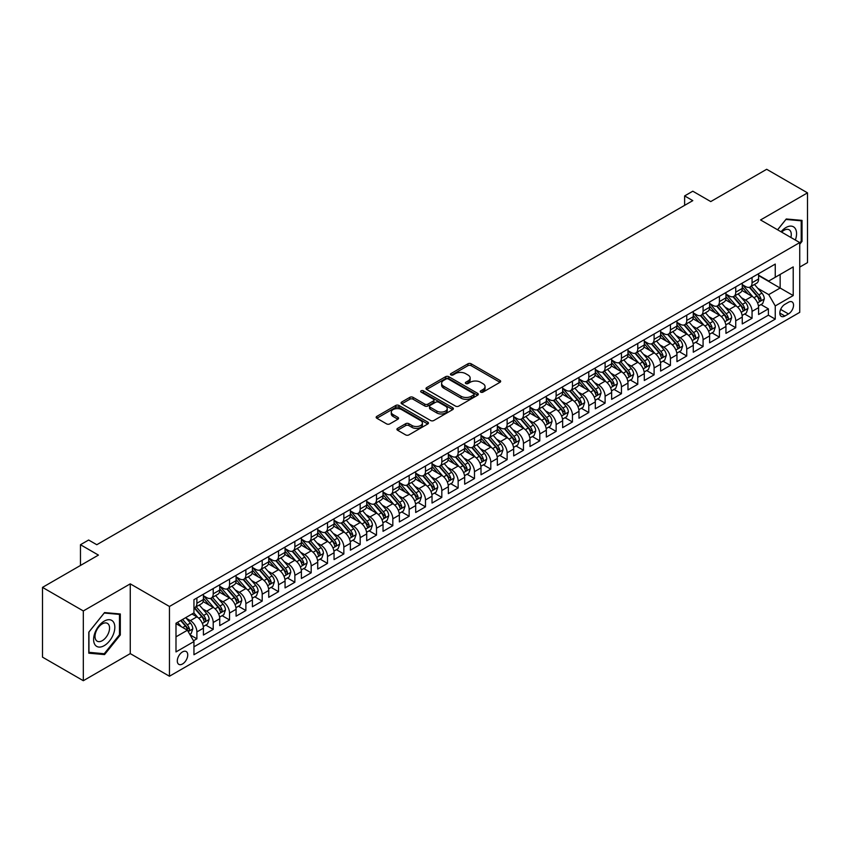 <?xml version="1.0" encoding="UTF-8"?>
<svg xmlns="http://www.w3.org/2000/svg" width="850" height="850" viewBox="0 0 850 850"><rect width="100%" height="100%" fill="white"/><g stroke="black" fill="none" stroke-linecap="round" stroke-linejoin="round"><path stroke-width="1.27" d="M480.728 392.126A1.583 0.914 0 0 0 482.97 392.126L500.002 382.298A2.263 1.307 0 0 0 500.661 381.363A2.263 1.307 0 0 0 500.002 380.439L471.155 363.789A2.263 1.307 0 0 0 467.946 363.789L450.914 373.618A1.583 0.914 0 0 0 450.447 374.266A1.583 0.914 0 0 0 450.914 374.914A1.583 0.914 0 0 0 453.156 374.914L455.366 373.639A7.257 4.186 0 0 1 465.619 373.639L468.021 375.031A7.257 4.186 0 0 1 470.146 377.995A7.257 4.186 0 0 1 468.021 380.949L465.821 382.224A1.583 0.914 0 0 0 465.354 382.872A1.583 0.914 0 0 0 465.821 383.52A1.583 0.914 0 0 0 468.063 383.52L470.273 382.245A7.257 4.186 0 0 1 480.526 382.245L482.928 383.637A7.257 4.186 0 0 1 485.053 386.601A7.257 4.186 0 0 1 482.928 389.555L480.728 390.83A1.583 0.914 0 0 0 480.261 391.478A1.583 0.914 0 0 0 480.728 392.126L480.728 390.83M182.516 663.977A7.384 4.271 120 0 0 187.351 657.475A7.384 4.271 120 0 0 186.214 651.546A7.384 4.271 120 0 0 182.516 651.918A7.384 4.271 120 0 0 177.692 658.431A7.384 4.271 120 0 0 178.819 664.349A7.384 4.271 120 0 0 182.516 663.977M397.587 428.379A2.263 1.307 0 0 0 396.918 429.303A2.263 1.307 0 0 0 397.587 430.228L405.673 434.902A2.263 1.307 0 0 0 408.882 434.902L427.794 423.98A2.263 1.307 0 0 0 428.464 423.056A2.263 1.307 0 0 0 427.794 422.131L398.947 405.471A2.263 1.307 0 0 0 395.739 405.471L376.826 416.394A2.263 1.307 0 0 0 376.168 417.318A2.263 1.307 0 0 0 376.826 418.243L386.601 423.884A2.263 1.307 0 0 0 389.81 423.884L397.906 419.22A2.263 1.307 0 0 0 398.565 418.285A2.263 1.307 0 0 0 397.906 417.361L393.051 414.566A6.067 3.496 0 0 1 391.276 412.091A6.067 3.496 0 0 1 395.027 408.861A6.067 3.496 0 0 1 401.625 409.615L420.623 420.58A6.067 3.496 0 0 1 422.397 423.056A6.067 3.496 0 0 1 418.657 426.286A6.067 3.496 0 0 1 412.048 425.531L408.882 423.704A2.263 1.307 0 0 0 405.673 423.704L397.587 428.379L397.587 430.228M799.744 267.091L807.5 262.618L807.5 192.854L766.679 169.288L710.749 201.577L692.793 191.208L684.622 195.914L692.793 200.632L96.794 544.722L88.634 540.016L80.463 544.722L80.463 565.463M83.321 610.948L83.321 680.712L130.262 653.607L130.262 583.854L83.321 610.948L42.5 587.382L98.43 555.093L80.463 544.722M130.262 583.854L169.458 606.475L799.744 242.579L799.744 312.343L169.458 676.239L169.458 606.475M807.5 192.854L760.559 219.959L799.744 242.579M455.526 406.119A2.263 1.307 0 0 0 458.724 406.119L477.636 395.207A2.263 1.307 0 0 0 478.306 394.272A2.263 1.307 0 0 0 477.636 393.348L448.789 376.699A2.263 1.307 0 0 0 445.591 376.699L426.668 387.611A2.263 1.307 0 0 0 426.009 388.535A2.263 1.307 0 0 0 426.668 389.47L455.526 406.119M421.781 392.466A1.583 0.914 0 0 1 423.385 392.689L423.385 390.809L452.721 407.745A2.263 1.307 0 0 1 453.379 408.669A2.263 1.307 0 0 1 452.721 409.594L433.808 420.506A2.263 1.307 0 0 1 430.599 420.506L401.752 403.856L401.752 402.007A2.263 1.307 0 0 0 401.083 402.932A2.263 1.307 0 0 0 401.752 403.856M401.752 402.007L409.849 397.332A2.263 1.307 0 0 1 413.047 397.332L424.745 404.09A2.263 1.307 0 0 0 427.954 404.09L433.33 400.987A2.263 1.307 0 0 0 433.989 400.063A2.263 1.307 0 0 0 433.33 399.139L421.143 392.105A1.583 0.914 0 0 1 420.676 391.457A1.583 0.914 0 0 1 421.664 390.607A1.583 0.914 0 0 1 423.385 390.809M83.321 680.712L42.5 657.146L42.5 587.382M193.502 640.773L196.892 638.807L190.113 634.897M186.256 618.247L190.357 620.617A9.233 5.334 60 0 1 196.892 631.933L203.416 628.161L203.416 635.046L213.212 629.383L205.785 625.09M202.587 608.823L206.688 611.192A9.233 5.334 60 0 1 213.212 622.497L219.746 618.736L219.746 625.611L229.542 619.958L222.116 615.666M218.917 599.399L223.019 601.758A9.233 5.334 60 0 1 229.542 613.073L236.077 609.301L236.077 616.186L245.873 610.534L238.446 606.241M235.248 589.964L239.339 592.333A9.233 5.334 60 0 1 245.873 603.649L252.407 599.877L252.407 606.762L262.204 601.099L254.777 596.817M251.568 580.539L255.669 582.909A9.233 5.334 60 0 1 262.204 594.224L268.738 590.452L268.738 597.327L278.534 591.674L271.097 587.382M267.899 571.115L272 573.484A9.233 5.334 60 0 1 278.534 584.789L285.058 581.018L285.058 587.903L294.865 582.25L287.428 577.957M284.229 561.691L288.331 564.049A9.233 5.334 60 0 1 294.865 575.365L301.389 571.593L301.389 578.478L311.185 572.815L303.758 568.533M300.56 552.256L304.661 554.625A9.233 5.334 60 0 1 311.185 565.941L317.719 562.169L317.719 569.054L327.516 563.391L320.089 559.109M316.891 542.831L320.981 545.201A9.233 5.334 60 0 1 327.516 556.516L334.05 552.744L334.05 559.619L343.846 553.966L336.419 549.674M333.211 533.407L337.312 535.766A9.233 5.334 60 0 1 343.846 547.081L350.381 543.309L350.381 550.194L360.177 544.542L352.75 540.249M349.541 523.972L353.642 526.341A9.233 5.334 60 0 1 360.177 537.657L366.711 533.885L366.711 540.77L376.507 535.107L369.07 530.825M365.872 514.548L369.973 516.917A9.233 5.334 60 0 1 376.507 528.233L383.031 524.461L383.031 531.335L392.828 525.683L385.401 521.39M382.203 505.123L386.304 507.493A9.233 5.334 60 0 1 392.828 518.798L399.362 515.026L399.362 521.911L409.158 516.258L401.731 511.966M398.533 495.699L402.634 498.058A9.233 5.334 60 0 1 409.158 509.373L415.692 505.601L415.692 512.486L425.489 506.834L418.062 502.541M414.864 486.264L418.954 488.633A9.233 5.334 60 0 1 425.489 499.949L432.023 496.177L432.023 503.062L441.819 497.399L434.392 493.117M431.184 476.839L435.285 479.209A9.233 5.334 60 0 1 441.819 490.524L448.354 486.752L448.354 493.627L458.15 487.974L450.712 483.682M447.514 467.415L451.616 469.784A9.233 5.334 60 0 1 458.15 481.089L464.674 477.317L464.674 484.203L474.481 478.55L467.043 474.257M463.845 457.991L467.946 460.349A9.233 5.334 60 0 1 474.481 471.665L481.004 467.893L481.004 474.778L490.801 469.115L483.374 464.833M480.176 448.556L484.277 450.925A9.233 5.334 60 0 1 490.801 462.241L497.335 458.469L497.335 465.354L507.131 459.691L499.704 455.398M496.506 439.131L500.597 441.501A9.233 5.334 60 0 1 507.131 452.806L513.666 449.044L513.666 455.919L523.462 450.266L516.035 445.974M512.826 429.707L516.928 432.066A9.233 5.334 60 0 1 523.462 443.381L529.996 439.609L529.996 446.494L539.793 440.842L532.366 436.549M529.157 420.272L533.258 422.641A9.233 5.334 60 0 1 539.793 433.957L546.327 430.185L546.327 437.07L556.123 431.407L548.686 427.125M545.487 410.848L549.589 413.217A9.233 5.334 60 0 1 556.123 424.533L562.647 420.761L562.647 427.635L572.443 421.983L565.016 417.69M561.818 401.423L565.919 403.793A9.233 5.334 60 0 1 572.443 415.098L578.977 411.326L578.977 418.211L588.774 412.558L581.347 408.266M578.149 391.999L582.25 394.358A9.233 5.334 60 0 1 588.774 405.673L595.308 401.901L595.308 408.786L605.104 403.134L597.678 398.841M594.479 382.564L598.57 384.933A9.233 5.334 60 0 1 605.104 396.249L611.639 392.477L611.639 399.362L621.435 393.699L614.008 389.417M610.799 373.139L614.901 375.509A9.233 5.334 60 0 1 621.435 386.824L627.969 383.053L627.969 389.927L637.766 384.274L630.339 379.982M627.13 363.715L631.231 366.084A9.233 5.334 60 0 1 637.766 377.389L644.289 373.618L644.289 380.502L654.096 374.85L646.659 370.558M643.461 354.28L647.562 356.649A9.233 5.334 60 0 1 654.096 367.965L660.62 364.193L660.62 371.078L670.416 365.415L662.989 361.133M659.791 344.856L663.893 347.225A9.233 5.334 60 0 1 670.416 358.541L676.951 354.769L676.951 361.654L686.747 355.991L679.32 351.698M676.122 335.431L680.213 337.801A9.233 5.334 60 0 1 686.747 349.106L693.281 345.344L693.281 352.219L703.077 346.566L695.651 342.274M692.442 326.007L696.543 328.366A9.233 5.334 60 0 1 703.077 339.681L709.612 335.909L709.612 342.794L719.408 337.142L711.981 332.849M708.773 316.572L712.874 318.941A9.233 5.334 60 0 1 719.408 330.257L725.942 326.485L725.942 333.37L735.739 327.707L728.301 323.425M725.103 307.147L729.204 309.517A9.233 5.334 60 0 1 735.739 320.832L742.263 317.061L742.263 323.935L752.059 318.283L752.059 311.397A9.233 5.334 -120 0 0 745.535 300.092L741.434 297.723M744.632 313.99L752.059 318.283M203.416 628.161A9.233 5.334 -120 0 0 196.892 616.845L191.994 614.019M219.746 618.736A9.233 5.334 -120 0 0 213.212 607.421L203.118 601.588M236.077 609.301A9.233 5.334 -120 0 0 229.542 597.986L219.449 592.163M252.407 599.877A9.233 5.334 -120 0 0 245.873 588.561L235.779 582.739M268.738 590.452A9.233 5.334 -120 0 0 262.204 579.137L252.099 573.304M285.058 581.018A9.233 5.334 -120 0 0 278.534 569.713L268.43 563.879M301.389 571.593A9.233 5.334 -120 0 0 294.865 560.278L284.761 554.455M317.719 562.169A9.233 5.334 -120 0 0 311.185 550.853L301.091 545.02M334.05 552.744A9.233 5.334 -120 0 0 327.516 541.429L317.422 535.596M350.381 543.309A9.233 5.334 -120 0 0 343.846 532.004L333.752 526.171M366.711 533.885A9.233 5.334 -120 0 0 360.177 522.569L350.072 516.747M383.031 524.461A9.233 5.334 -120 0 0 376.507 513.145L366.403 507.312M399.362 515.026A9.233 5.334 -120 0 0 392.828 503.721L382.734 497.888M415.692 505.601A9.233 5.334 -120 0 0 409.158 494.286L399.064 488.463M432.023 496.177A9.233 5.334 -120 0 0 425.489 484.861L415.395 479.028M448.354 486.752A9.233 5.334 -120 0 0 441.819 475.437L431.726 469.604M464.674 477.317A9.233 5.334 -120 0 0 458.15 466.013L448.046 460.179M481.004 467.893A9.233 5.334 -120 0 0 474.481 456.578L464.376 450.755M497.335 458.469A9.233 5.334 -120 0 0 490.801 447.153L480.707 441.32M513.666 449.044A9.233 5.334 -120 0 0 507.131 437.729L497.038 431.896M529.996 439.609A9.233 5.334 -120 0 0 523.462 428.304L513.368 422.471M546.327 430.185A9.233 5.334 -120 0 0 539.793 418.869L529.688 413.047M562.647 420.761A9.233 5.334 -120 0 0 556.123 409.445L546.019 403.612M578.977 411.326A9.233 5.334 -120 0 0 572.443 400.021L562.349 394.188M595.308 401.901A9.233 5.334 -120 0 0 588.774 390.586L578.68 384.763M611.639 392.477A9.233 5.334 -120 0 0 605.104 381.161L595.011 375.328M627.969 383.053A9.233 5.334 -120 0 0 621.435 371.737L611.341 365.904M644.289 373.618A9.233 5.334 -120 0 0 637.766 362.312L627.661 356.479M660.62 364.193A9.233 5.334 -120 0 0 654.096 352.877L643.992 347.055M676.951 354.769A9.233 5.334 -120 0 0 670.416 343.453L660.322 337.62M693.281 345.344A9.233 5.334 -120 0 0 686.747 334.029L676.653 328.196M709.612 335.909A9.233 5.334 -120 0 0 703.077 324.604L692.984 318.771M725.942 326.485A9.233 5.334 -120 0 0 719.408 315.169L709.304 309.347M742.263 317.061A9.233 5.334 -120 0 0 735.739 305.745L725.634 299.912M788.481 302.26L784.89 304.332A7.161 4.133 120 0 0 780.204 310.643A7.161 4.133 120 0 0 781.309 316.381A7.161 4.133 120 0 0 784.89 316.019L788.481 313.947A7.161 4.133 120 0 0 793.156 307.636A7.161 4.133 120 0 0 792.051 301.899A7.161 4.133 120 0 0 788.481 302.26M175.992 636.831L187.414 630.232L193.949 641.548L193.949 654.744L775.253 319.132L775.253 305.936L768.719 294.621L757.764 288.299M193.949 641.548L175.992 651.918L175.992 623.252L193.949 612.882L193.949 599.686L775.253 264.074L775.253 277.27L793.209 266.9L793.209 295.566L775.253 305.936M203.416 595.733L206.688 597.614A9.233 5.334 60 0 0 211.299 598.071L217.834 594.299A9.233 5.334 -120 0 0 219.746 590.07L219.746 584.789M219.746 586.298L223.019 588.189A9.233 5.334 60 0 0 227.63 588.646L234.164 584.874A9.233 5.334 -120 0 0 236.077 580.646L236.077 575.365M236.077 576.874L239.339 578.754A9.233 5.334 60 0 0 243.961 579.211L250.495 575.45A9.233 5.334 -120 0 0 252.407 571.221L252.407 565.941M252.407 567.449L255.669 569.33A9.233 5.334 60 0 0 260.291 569.787L266.826 566.015A9.233 5.334 -120 0 0 268.738 561.786L268.738 556.506M268.738 558.014L272 559.906A9.233 5.334 60 0 0 276.622 560.362L283.146 556.591A9.233 5.334 -120 0 0 285.058 552.362L285.058 547.081M285.058 548.59L288.331 550.481A9.233 5.334 60 0 0 292.942 550.938L299.476 547.166A9.233 5.334 -120 0 0 301.389 542.938L301.389 537.657M301.389 539.166L304.661 541.046A9.233 5.334 60 0 0 309.272 541.503L315.807 537.731A9.233 5.334 -120 0 0 317.719 533.513L317.719 528.233M317.719 529.741L320.981 531.622A9.233 5.334 60 0 0 325.603 532.079L332.138 528.307A9.233 5.334 -120 0 0 334.05 524.078L334.05 518.798M334.05 520.306L337.312 522.197A9.233 5.334 60 0 0 341.934 522.654L348.468 518.883A9.233 5.334 -120 0 0 350.381 514.654L350.381 509.373M350.381 510.882L353.642 512.773A9.233 5.334 60 0 0 358.264 513.23L364.799 509.458A9.233 5.334 -120 0 0 366.711 505.229L366.711 499.949M366.711 501.457L369.973 503.338A9.233 5.334 60 0 0 374.595 503.795L381.119 500.023A9.233 5.334 -120 0 0 383.031 495.794L383.031 490.524M383.031 492.033L386.304 493.914A9.233 5.334 60 0 0 390.915 494.371L397.449 490.599A9.233 5.334 -120 0 0 399.362 486.37L399.362 481.089M399.362 482.598L402.634 484.489A9.233 5.334 60 0 0 407.246 484.946L413.78 481.174A9.233 5.334 -120 0 0 415.692 476.946L415.692 471.665M415.692 473.174L418.954 475.054A9.233 5.334 60 0 0 423.576 475.511L430.111 471.75A9.233 5.334 -120 0 0 432.023 467.521L432.023 462.241M432.023 463.749L435.285 465.63A9.233 5.334 60 0 0 439.907 466.087L446.441 462.315A9.233 5.334 -120 0 0 448.354 458.086L448.354 452.806M448.354 454.314L451.616 456.206A9.233 5.334 60 0 0 456.237 456.663L462.761 452.891A9.233 5.334 -120 0 0 464.674 448.662L464.674 443.381M464.674 444.89L467.946 446.781A9.233 5.334 60 0 0 472.568 447.238L479.092 443.466A9.233 5.334 -120 0 0 481.004 439.237L481.004 433.957M481.004 435.466L484.277 437.346A9.233 5.334 60 0 0 488.888 437.803L495.422 434.031A9.233 5.334 -120 0 0 497.335 429.803L497.335 424.533M497.335 426.041L500.597 427.922A9.233 5.334 60 0 0 505.219 428.379L511.753 424.607A9.233 5.334 -120 0 0 513.666 420.378L513.666 415.098M513.666 416.606L516.928 418.498A9.233 5.334 60 0 0 521.549 418.954L528.084 415.183A9.233 5.334 -120 0 0 529.996 410.954L529.996 405.673M529.996 407.182L533.258 409.062A9.233 5.334 60 0 0 537.88 409.53L544.414 405.758A9.233 5.334 -120 0 0 546.327 401.529L546.327 396.249M546.327 397.757L549.589 399.638A9.233 5.334 60 0 0 554.211 400.095L560.734 396.323A9.233 5.334 -120 0 0 562.647 392.094L562.647 386.824M562.647 388.322L565.919 390.214A9.233 5.334 60 0 0 570.531 390.671L577.065 386.899A9.233 5.334 -120 0 0 578.977 382.67L578.977 377.389M578.977 378.898L582.25 380.789A9.233 5.334 60 0 0 586.861 381.246L593.396 377.474A9.233 5.334 -120 0 0 595.308 373.246L595.308 367.965M595.308 369.474L598.57 371.354A9.233 5.334 60 0 0 603.192 371.811L609.726 368.05A9.233 5.334 -120 0 0 611.639 363.821L611.639 358.541M611.639 360.049L614.901 361.93A9.233 5.334 60 0 0 619.523 362.387L626.057 358.615A9.233 5.334 -120 0 0 627.969 354.386L627.969 349.106M627.969 350.614L631.231 352.506A9.233 5.334 60 0 0 635.853 352.962L642.377 349.191A9.233 5.334 -120 0 0 644.289 344.962L644.289 339.681M644.289 341.19L647.562 343.081A9.233 5.334 60 0 0 652.184 343.538L658.707 339.766A9.233 5.334 -120 0 0 660.62 335.538L660.62 330.257M660.62 331.766L663.893 333.646A9.233 5.334 60 0 0 668.504 334.103L675.038 330.331A9.233 5.334 -120 0 0 676.951 326.103L676.951 320.832M676.951 322.341L680.213 324.222A9.233 5.334 60 0 0 684.834 324.679L691.369 320.907A9.233 5.334 -120 0 0 693.281 316.678L693.281 311.397M693.281 312.906L696.543 314.797A9.233 5.334 60 0 0 701.165 315.254L707.699 311.483A9.233 5.334 -120 0 0 709.612 307.254L709.612 301.973M709.612 303.482L712.874 305.362A9.233 5.334 60 0 0 717.496 305.83L724.03 302.058A9.233 5.334 -120 0 0 725.942 297.829L725.942 292.549M725.942 294.058L729.204 295.938A9.233 5.334 60 0 0 733.826 296.395L740.35 292.623A9.233 5.334 -120 0 0 742.263 288.394L742.263 283.114M193.949 646.829L768.389 315.169L768.389 308.858L758.593 314.511L758.593 307.626A9.233 5.334 -120 0 0 752.059 296.321L741.965 290.487M742.263 284.623L745.535 286.514A9.233 5.334 -120 0 0 750.146 286.971A9.233 5.334 -120 0 0 752.059 282.742L752.059 277.461M750.146 286.971L756.681 283.199A9.233 5.334 -120 0 0 758.593 278.97L758.593 273.689M196.892 597.986L196.892 603.266A9.233 5.334 60 0 1 194.979 607.495A9.233 5.334 60 0 1 193.949 607.867M194.979 607.495L201.503 603.723A9.233 5.334 -120 0 0 203.416 599.494L203.416 594.224M213.212 588.561L213.212 593.842A9.233 5.334 60 0 1 211.299 598.071M229.542 579.137L229.542 584.418A9.233 5.334 60 0 1 227.63 588.646M245.873 569.713L245.873 574.993A9.233 5.334 60 0 1 243.961 579.211M262.204 560.278L262.204 565.558A9.233 5.334 60 0 1 260.291 569.787M278.534 550.853L278.534 556.134A9.233 5.334 60 0 1 276.622 560.362M294.865 541.429L294.865 546.709A9.233 5.334 60 0 1 292.942 550.938M311.185 532.004L311.185 537.274A9.233 5.334 60 0 1 309.272 541.503M327.516 522.569L327.516 527.85A9.233 5.334 60 0 1 325.603 532.079M343.846 513.145L343.846 518.426A9.233 5.334 60 0 1 341.934 522.654M360.177 503.721L360.177 509.001A9.233 5.334 60 0 1 358.264 513.23M376.507 494.286L376.507 499.566A9.233 5.334 60 0 1 374.595 503.795M392.828 484.861L392.828 490.142A9.233 5.334 60 0 1 390.915 494.371M409.158 475.437L409.158 480.717A9.233 5.334 60 0 1 407.246 484.946M425.489 466.013L425.489 471.283A9.233 5.334 60 0 1 423.576 475.511M441.819 456.578L441.819 461.858A9.233 5.334 60 0 1 439.907 466.087M458.15 447.153L458.15 452.434A9.233 5.334 60 0 1 456.237 456.663M474.481 437.729L474.481 443.009A9.233 5.334 60 0 1 472.568 447.238M490.801 428.304L490.801 433.574A9.233 5.334 60 0 1 488.888 437.803M507.131 418.869L507.131 424.15A9.233 5.334 60 0 1 505.219 428.379M523.462 409.445L523.462 414.726A9.233 5.334 60 0 1 521.549 418.954M539.793 400.021L539.793 405.301A9.233 5.334 60 0 1 537.88 409.53M556.123 390.586L556.123 395.866A9.233 5.334 60 0 1 554.211 400.095M572.443 381.161L572.443 386.442A9.233 5.334 60 0 1 570.531 390.671M588.774 371.737L588.774 377.017A9.233 5.334 60 0 1 586.861 381.246M605.104 362.312L605.104 367.582A9.233 5.334 60 0 1 603.192 371.811M621.435 352.877L621.435 358.158A9.233 5.334 60 0 1 619.523 362.387M637.766 343.453L637.766 348.734A9.233 5.334 60 0 1 635.853 352.962M654.096 334.029L654.096 339.309A9.233 5.334 60 0 1 652.184 343.538M670.416 324.594L670.416 329.874A9.233 5.334 60 0 1 668.504 334.103M686.747 315.169L686.747 320.45A9.233 5.334 60 0 1 684.834 324.679M703.077 305.745L703.077 311.026A9.233 5.334 60 0 1 701.165 315.254M719.408 296.321L719.408 301.601A9.233 5.334 60 0 1 717.496 305.83M735.739 286.886L735.739 292.166A9.233 5.334 60 0 1 733.826 296.395M735.739 320.832L735.739 327.707M719.408 330.257L719.408 337.142M703.077 339.681L703.077 346.566M686.747 349.106L686.747 355.991M670.416 358.541L670.416 365.415M654.096 367.965L654.096 374.85M637.766 377.389L637.766 384.274M621.435 386.824L621.435 393.699M605.104 396.249L605.104 403.134M588.774 405.673L588.774 412.558M572.443 415.098L572.443 421.983M556.123 424.533L556.123 431.407M539.793 433.957L539.793 440.842M523.462 443.381L523.462 450.266M507.131 452.806L507.131 459.691M490.801 462.241L490.801 469.115M474.481 471.665L474.481 478.55M458.15 481.089L458.15 487.974M441.819 490.524L441.819 497.399M425.489 499.949L425.489 506.834M409.158 509.373L409.158 516.258M392.828 518.798L392.828 525.683M376.507 528.233L376.507 535.107M360.177 537.657L360.177 544.542M343.846 547.081L343.846 553.966M327.516 556.516L327.516 563.391M311.185 565.941L311.185 572.815M294.865 575.365L294.865 582.25M278.534 584.789L278.534 591.674M262.204 594.224L262.204 601.099M245.873 603.649L245.873 610.534M229.542 613.073L229.542 619.958M213.212 622.497L213.212 629.383M196.892 631.933L196.892 638.807M187.414 630.232L175.992 623.634M768.719 294.621L780.151 288.022L780.151 274.444L793.209 266.9M758.593 275.581L793.209 295.566M758.593 275.198L768.719 281.042L775.253 277.27M130.262 653.607L169.458 676.239M684.622 195.914L684.622 205.339M760.963 304.566L768.389 308.858M768.389 315.169L775.253 319.132M799.744 244.237L802.028 241.4L802.028 220.384L786.271 218.981L777.58 229.787M88.793 653.183L104.55 654.585L120.307 634.982L120.307 613.976L104.55 612.574L88.793 632.166L88.793 653.183M801.21 240.922L802.028 241.4M119.489 634.514L120.307 634.982M102.882 653.629L104.55 654.585M481.366 392.349L482.928 391.446A7.257 4.186 0 0 0 485.053 388.482L485.053 386.601M470.146 377.995L470.146 379.876A7.257 4.186 0 0 1 468.021 382.84L466.459 383.743M499.97 382.309L471.155 365.67A2.263 1.307 0 0 0 467.946 365.67L451.552 375.137M477.615 395.218L448.789 378.579A2.263 1.307 0 0 0 445.591 378.579L426.7 389.481M473.631 394.921A1.583 0.914 0 0 0 474.098 394.272A1.583 0.914 0 0 0 473.631 393.624L448.311 379.004A1.583 0.914 0 0 0 446.069 379.004L443.743 380.354A7.257 4.186 0 0 0 441.618 383.308A7.257 4.186 0 0 0 443.743 386.272L461.051 396.27A7.257 4.186 0 0 0 471.314 396.27L473.631 394.921L473.631 396.812A1.583 0.914 0 0 0 474.098 396.164L474.098 394.272M441.618 383.308L441.618 385.199A7.257 4.186 0 0 0 443.743 388.163L443.743 386.272M473.631 396.812L471.314 398.151A7.257 4.186 0 0 1 461.051 398.151L443.743 388.163M401.784 403.867L409.849 399.213L409.849 397.332M433.989 400.063L433.989 401.944A2.263 1.307 0 0 1 433.33 402.868L427.954 405.971A2.263 1.307 0 0 1 424.745 405.971L413.047 399.213A2.263 1.307 0 0 0 409.849 399.213M423.385 392.689L452.689 409.604M436.889 411.092A6.067 3.496 0 0 0 443.498 411.857A6.067 3.496 0 0 0 447.238 408.616A6.067 3.496 0 0 0 445.464 406.141L438.77 402.284A2.263 1.307 0 0 0 435.572 402.284L430.196 405.386A2.263 1.307 0 0 0 429.537 406.311A2.263 1.307 0 0 0 430.196 407.235L436.889 411.092L436.889 412.983A6.067 3.496 0 0 0 443.498 413.737A6.067 3.496 0 0 0 447.238 410.507L447.238 408.616M429.537 406.311L429.537 408.191A2.263 1.307 0 0 0 430.196 409.116L430.196 407.235M436.889 412.983L430.196 409.116M422.397 423.056L422.397 424.936A6.067 3.496 0 0 1 418.657 428.177A6.067 3.496 0 0 1 412.048 427.412L408.882 425.584A2.263 1.307 0 0 0 405.673 425.584L397.609 430.249M391.276 412.091L391.276 413.971A6.067 3.496 0 0 0 393.051 416.447L393.051 414.566M397.874 419.231L393.051 416.447M427.763 424.001L398.947 407.362A2.263 1.307 0 0 0 395.739 407.362L376.858 418.264M758.455 306.011L762.673 303.578L764.309 298.86A6.12 3.538 -120 0 0 761.929 293.112L754.471 284.474M752.972 296.916L744.122 286.673A17.669 10.2 -120 0 0 742.263 284.729M748.117 294.036L743.166 288.309A14.663 8.468 -120 0 0 742.263 287.321M749.317 287.3L756.861 296.044A6.12 3.538 60 0 1 759.05 300.252C759.964 301.484 760.622 301.112 761.005 299.126A6.12 3.538 -120 0 0 758.827 294.908L751.368 286.269M749.764 287.162L757.871 296.544A3.113 1.796 60 0 1 758.657 297.766L761.005 299.126M759.05 300.252L759.496 300.985M795.356 240.051A15.013 8.67 120 0 0 785.942 227.545A15.013 8.67 120 0 0 781.033 231.774M790.883 237.469A10.274 5.929 120 0 0 789.151 229.787A10.274 5.929 120 0 0 784.019 230.297A10.274 5.929 120 0 0 781.639 232.124M777.612 229.808L785.942 219.449L801.21 220.809L801.21 241.166L799.744 242.994M800.201 220.224L801.21 220.809M113.411 634.206A15.013 8.67 120 0 0 109.533 619.714A15.013 8.67 120 0 0 95.03 632.57A15.013 8.67 120 0 0 98.919 647.073A15.013 8.67 120 0 0 113.411 634.206M108.588 632.836A10.274 5.929 120 0 0 107.429 623.379A10.274 5.929 120 0 0 95.997 631.709A10.274 5.929 120 0 0 97.155 641.176A10.274 5.929 120 0 0 108.588 632.836M88.953 652.386L88.953 632.028L104.221 613.031L119.489 614.401L119.489 634.759L104.221 653.746L88.793 652.29M118.479 613.817L119.489 614.401M742.124 315.435L746.353 313.002L747.979 308.295A6.12 3.538 -120 0 0 745.599 302.547L738.14 293.909M736.642 306.34L727.791 296.098A17.669 10.2 -120 0 0 725.942 294.153M731.786 303.471L726.846 297.734A14.663 8.468 -120 0 0 725.942 296.756M732.987 296.735L740.541 305.469A6.12 3.538 60 0 1 742.719 309.687C743.633 310.909 744.292 310.537 744.674 308.55A6.12 3.538 -120 0 0 742.496 304.332L735.037 295.694M733.433 296.586L741.54 305.979A3.113 1.796 60 0 1 742.326 307.19L744.674 308.55M742.719 309.687L743.166 310.409M725.804 324.87L730.023 322.426L731.648 317.719A6.12 3.538 -120 0 0 729.268 311.971L721.809 303.333M720.311 315.764L711.471 305.522A17.669 10.2 -120 0 0 709.612 303.588M715.466 312.896L710.515 307.169A14.663 8.468 -120 0 0 709.612 306.181M716.656 306.159L724.211 314.893A6.12 3.538 60 0 1 726.389 319.111C727.313 320.344 727.961 319.961 728.344 317.974A6.12 3.538 -120 0 0 726.166 313.767L718.707 305.129M717.102 306.011L725.209 315.403A3.113 1.796 60 0 1 725.996 316.625L728.344 317.974M726.389 319.111L726.835 319.834M709.474 334.294L713.692 331.861L715.328 327.144A6.12 3.538 -120 0 0 712.938 321.396L705.479 312.757M703.981 325.199L695.141 314.957A17.669 10.2 -120 0 0 693.281 313.013M699.136 322.32L694.184 316.593A14.663 8.468 -120 0 0 693.281 315.605M700.336 315.584L707.88 324.317A6.12 3.538 60 0 1 710.058 328.536C710.982 329.768 711.631 329.386 712.024 327.409A6.12 3.538 -120 0 0 709.835 323.191L702.376 314.553M700.772 315.446L708.889 324.828A3.113 1.796 60 0 1 709.676 326.049L712.024 327.409M710.058 328.536L710.504 329.258M693.143 343.719L697.361 341.286L698.997 336.568A6.12 3.538 -120 0 0 696.607 330.831L689.148 322.192M687.661 334.624L678.81 324.381A17.669 10.2 -120 0 0 676.951 322.437M682.805 331.744L677.854 326.017A14.663 8.468 -120 0 0 676.951 325.029M684.006 325.008L691.549 333.752A6.12 3.538 60 0 1 693.727 337.96C694.652 339.192 695.3 338.821 695.693 336.834A6.12 3.538 -120 0 0 693.504 332.616L686.046 323.978M684.452 324.87L692.559 334.252A3.113 1.796 60 0 1 693.345 335.474L695.693 336.834M693.727 337.96L694.174 338.693M676.812 353.154L681.031 350.71L682.667 346.003A6.12 3.538 -120 0 0 680.287 340.255L672.817 331.617M671.33 344.048L662.479 333.806A17.669 10.2 -120 0 0 660.62 331.861M666.474 341.179L661.523 335.442A14.663 8.468 -120 0 0 660.62 334.464M667.675 334.443L675.219 343.177A6.12 3.538 60 0 1 677.407 347.395C678.321 348.617 678.98 348.245 679.362 346.258A6.12 3.538 -120 0 0 677.184 342.04L669.715 333.402M668.121 334.294L676.228 343.687A3.113 1.796 60 0 1 677.014 344.909L679.362 346.258M677.407 347.395L677.843 348.118M660.482 362.578L664.711 360.145L666.336 355.428A6.12 3.538 -120 0 0 663.956 349.679L656.497 341.041M654.999 353.483L646.149 343.23A17.669 10.2 -120 0 0 644.289 341.296M650.144 350.604L645.203 344.877A14.663 8.468 -120 0 0 644.289 343.889M651.344 343.868L658.888 352.601A6.12 3.538 60 0 1 661.077 356.819C661.991 358.052 662.649 357.669 663.032 355.683A6.12 3.538 -120 0 0 660.854 351.475L653.395 342.837M651.791 343.719L659.898 353.111A3.113 1.796 60 0 1 660.684 354.333L663.032 355.683M661.077 356.819L661.523 357.542M644.162 372.002L648.38 369.569L650.006 364.852A6.12 3.538 -120 0 0 647.626 359.104L640.167 350.466M638.669 362.908L629.818 352.665A17.669 10.2 -120 0 0 627.969 350.721M633.813 360.028L628.872 354.301A14.663 8.468 -120 0 0 627.969 353.313M635.014 353.292L642.568 362.026A6.12 3.538 60 0 1 644.746 366.244C645.671 367.476 646.319 367.104 646.701 365.118A6.12 3.538 -120 0 0 644.523 360.899L637.064 352.261M635.46 353.154L643.567 362.536A3.113 1.796 60 0 1 644.353 363.757L646.701 365.118M644.746 366.244L645.192 366.966M627.831 381.427L632.049 378.994L633.675 374.276A6.12 3.538 -120 0 0 631.295 368.539L623.836 359.901M622.338 372.332L613.498 362.089A17.669 10.2 -120 0 0 611.639 360.145M617.493 369.463L612.542 363.726A14.663 8.468 -120 0 0 611.639 362.748M618.694 362.716L626.237 371.461A6.12 3.538 60 0 1 628.416 375.668C629.34 376.901 629.988 376.529 630.381 374.542A6.12 3.538 -120 0 0 628.192 370.324L620.734 361.686M619.129 362.578L627.236 371.971A3.113 1.796 60 0 1 628.023 373.182L630.381 374.542M628.416 375.668L628.862 376.401M611.501 390.862L615.719 388.418L617.355 383.711A6.12 3.538 -120 0 0 614.964 377.963L607.506 369.325M606.018 381.756L597.168 371.514A17.669 10.2 -120 0 0 595.308 369.569M601.162 378.888L596.211 373.161A14.663 8.468 -120 0 0 595.308 372.172M602.363 372.151L609.907 380.885A6.12 3.538 60 0 1 612.085 385.103C613.009 386.336 613.657 385.953 614.051 383.966A6.12 3.538 -120 0 0 611.862 379.759L604.403 371.121M602.809 372.002L610.916 381.395A3.113 1.796 60 0 1 611.702 382.617L614.051 383.966M612.085 385.103L612.531 385.826M595.17 400.286L599.388 397.853L601.024 393.136A6.12 3.538 -120 0 0 598.644 387.388L591.175 378.749M589.688 391.191L580.837 380.949A17.669 10.2 -120 0 0 578.977 379.004M584.832 388.312L579.881 382.585A14.663 8.468 -120 0 0 578.977 381.597M586.032 381.576L593.576 390.309A6.12 3.538 60 0 1 595.765 394.527C596.679 395.76 597.338 395.377 597.72 393.401A6.12 3.538 -120 0 0 595.542 389.183L588.072 380.545M586.479 381.438L594.586 390.819A3.113 1.796 60 0 1 595.372 392.041L597.72 393.401M595.765 394.527L596.201 395.25M578.839 409.711L583.058 407.277L584.694 402.56A6.12 3.538 -120 0 0 582.314 396.812L574.855 388.184M573.357 400.616L564.506 390.373A17.669 10.2 -120 0 0 562.647 388.429M568.501 397.736L563.55 392.009A14.663 8.468 -120 0 0 562.647 391.021M569.702 391L577.246 399.744A6.12 3.538 60 0 1 579.434 403.952C580.348 405.184 581.007 404.812 581.389 402.826A6.12 3.538 -120 0 0 579.211 398.608L571.753 389.969M570.148 390.862L578.255 400.244A3.113 1.796 60 0 1 579.041 401.466L581.389 402.826M579.434 403.952L579.881 404.685M562.509 419.146L566.737 416.702L568.363 411.995A6.12 3.538 -120 0 0 565.983 406.247L558.524 397.609M557.026 410.04L548.176 399.797A17.669 10.2 -120 0 0 546.327 397.853M552.171 407.171L547.23 401.434A14.663 8.468 -120 0 0 546.327 400.456M553.371 400.435L560.926 409.169A6.12 3.538 60 0 1 563.104 413.387C564.018 414.609 564.676 414.237 565.059 412.25A6.12 3.538 -120 0 0 562.881 408.032L555.422 399.394M553.817 400.286L561.924 409.679A3.113 1.796 60 0 1 562.711 410.89L565.059 412.25M563.104 413.387L563.55 414.109M546.189 428.57L550.407 426.126L552.032 421.419A6.12 3.538 -120 0 0 549.653 415.671L542.194 407.033M540.696 419.464L531.856 409.222A17.669 10.2 -120 0 0 529.996 407.288M535.851 416.596L530.899 410.869A14.663 8.468 -120 0 0 529.996 409.881M537.041 409.859L544.595 418.593A6.12 3.538 60 0 1 546.773 422.811C547.697 424.044 548.346 423.661 548.728 421.674A6.12 3.538 -120 0 0 546.55 417.467L539.091 408.829M537.487 409.711L545.594 419.103A3.113 1.796 60 0 1 546.38 420.325L548.728 421.674M546.773 422.811L547.219 423.534M529.858 437.994L534.076 435.561L535.712 430.844A6.12 3.538 -120 0 0 533.322 425.096L525.863 416.457M524.365 428.899L515.525 418.657A17.669 10.2 -120 0 0 513.666 416.712M519.52 426.02L514.569 420.293A14.663 8.468 -120 0 0 513.666 419.305M520.721 419.284L528.264 428.017A6.12 3.538 60 0 1 530.442 432.236C531.367 433.468 532.015 433.086 532.408 431.109A6.12 3.538 -120 0 0 530.219 426.891L522.761 418.253M521.156 419.146L529.274 428.527A3.113 1.796 60 0 1 530.06 429.749L532.408 431.109M530.442 432.236L530.889 432.958M513.528 447.419L517.746 444.986L519.382 440.268A6.12 3.538 -120 0 0 516.991 434.531L509.533 425.892M508.045 438.324L499.194 428.081A17.669 10.2 -120 0 0 497.335 426.137M503.189 435.444L498.238 429.717A14.663 8.468 -120 0 0 497.335 428.729M504.39 428.708L511.934 437.453A6.12 3.538 60 0 1 514.112 441.66C515.036 442.892 515.684 442.521 516.077 440.534A6.12 3.538 -120 0 0 513.889 436.316L506.43 427.678M504.836 428.57L512.943 437.952A3.113 1.796 60 0 1 513.729 439.174L516.077 440.534M514.112 441.66L514.558 442.393M497.197 456.854L501.415 454.41L503.051 449.703A6.12 3.538 -120 0 0 500.671 443.955L493.202 435.317M491.714 447.748L482.864 437.506A17.669 10.2 -120 0 0 481.004 435.561M486.859 444.879L481.908 439.142A14.663 8.468 -120 0 0 481.004 438.164M488.059 438.143L495.603 446.877A6.12 3.538 60 0 1 497.792 451.095C498.706 452.317 499.364 451.945 499.747 449.958A6.12 3.538 -120 0 0 497.569 445.74L490.099 437.102M488.506 437.994L496.612 447.387A3.113 1.796 60 0 1 497.399 448.609L499.747 449.958M497.792 451.095L498.228 451.817M480.866 466.278L485.084 463.845L486.721 459.127A6.12 3.538 -120 0 0 484.341 453.379L476.882 444.741M475.384 457.183L466.533 446.93A17.669 10.2 -120 0 0 464.674 444.996M470.528 454.304L465.587 448.577A14.663 8.468 -120 0 0 464.674 447.589M471.729 447.567L479.272 456.301A6.12 3.538 60 0 1 481.461 460.519C482.375 461.752 483.034 461.369 483.416 459.382A6.12 3.538 -120 0 0 481.238 455.175L473.779 446.537M472.175 447.419L480.282 456.811A3.113 1.796 60 0 1 481.068 458.033L483.416 459.382M481.461 460.519L481.908 461.242M464.546 475.703L468.764 473.269L470.39 468.552A6.12 3.538 -120 0 0 468.01 462.804L460.551 454.166M459.053 466.608L450.203 456.365A17.669 10.2 -120 0 0 448.354 454.421M454.197 463.728L449.257 458.001A14.663 8.468 -120 0 0 448.354 457.013M455.398 456.992L462.953 465.726A6.12 3.538 60 0 1 465.131 469.944C466.044 471.176 466.703 470.804 467.086 468.817A6.12 3.538 -120 0 0 464.908 464.599L457.449 455.961M455.844 456.854L463.951 466.236A3.113 1.796 60 0 1 464.737 467.457L467.086 468.817M465.131 469.944L465.577 470.666M448.216 485.127L452.434 482.694L454.059 477.976A6.12 3.538 -120 0 0 451.679 472.239L444.221 463.601M442.723 476.032L433.882 465.789A17.669 10.2 -120 0 0 432.023 463.845M437.877 473.163L432.926 467.426A14.663 8.468 -120 0 0 432.023 466.448M439.078 466.416L446.622 475.161A6.12 3.538 60 0 1 448.8 479.368C449.724 480.601 450.373 480.229 450.766 478.242A6.12 3.538 -120 0 0 448.577 474.024L441.118 465.386M439.514 466.278L447.621 475.671A3.113 1.796 60 0 1 448.407 476.882L450.766 478.242M448.8 479.368L449.246 480.101M431.885 494.562L436.103 492.118L437.739 487.411A6.12 3.538 -120 0 0 435.349 481.663L427.89 473.025M426.402 485.456L417.552 475.214A17.669 10.2 -120 0 0 415.692 473.269M421.547 482.587L416.596 476.861A14.663 8.468 -120 0 0 415.692 475.873M422.748 475.851L430.291 484.585A6.12 3.538 60 0 1 432.469 488.803C433.394 490.036 434.042 489.653 434.435 487.666A6.12 3.538 -120 0 0 432.246 483.459L424.788 474.821M423.194 475.703L431.301 485.095A3.113 1.796 60 0 1 432.087 486.317L434.435 487.666M432.469 488.803L432.916 489.526M415.554 503.986L419.772 501.553L421.409 496.836A6.12 3.538 -120 0 0 419.029 491.087L411.559 482.449M410.072 494.891L401.221 484.649A17.669 10.2 -120 0 0 399.362 482.704M405.216 492.012L400.265 486.285A14.663 8.468 -120 0 0 399.362 485.297M406.417 485.276L413.961 494.009A6.12 3.538 60 0 1 416.139 498.228C417.063 499.46 417.722 499.078 418.104 497.101A6.12 3.538 -120 0 0 415.926 492.883L408.457 484.245M406.863 485.138L414.97 494.519A3.113 1.796 60 0 1 415.756 495.741L418.104 497.101M416.139 498.228L416.585 498.95M399.224 513.411L403.442 510.978L405.078 506.26A6.12 3.538 -120 0 0 402.698 500.522L395.239 491.884M393.741 504.316L384.891 494.073A17.669 10.2 -120 0 0 383.031 492.129M388.886 501.436L383.934 495.709A14.663 8.468 -120 0 0 383.031 494.721M390.086 494.7L397.63 503.444A6.12 3.538 60 0 1 399.819 507.652C400.733 508.884 401.391 508.513 401.774 506.526A6.12 3.538 -120 0 0 399.596 502.308L392.137 493.669M390.533 494.562L398.639 503.944A3.113 1.796 60 0 1 399.426 505.166L401.774 506.526M399.819 507.652L400.265 508.385M382.893 522.846L387.122 520.402L388.748 515.695A6.12 3.538 -120 0 0 386.368 509.947L378.909 501.309M377.411 513.74L368.56 503.498A17.669 10.2 -120 0 0 366.711 501.553M372.555 510.871L367.614 505.134A14.663 8.468 -120 0 0 366.711 504.156M373.756 504.135L381.299 512.869A6.12 3.538 60 0 1 383.488 517.087C384.402 518.309 385.061 517.937 385.443 515.95A6.12 3.538 -120 0 0 383.265 511.732L375.806 503.094M374.202 503.986L382.309 513.379A3.113 1.796 60 0 1 383.095 514.59L385.443 515.95M383.488 517.087L383.934 517.809M366.573 532.27L370.791 529.837L372.417 525.119A6.12 3.538 -120 0 0 370.037 519.371L362.578 510.733M361.08 523.164L352.229 512.922A17.669 10.2 -120 0 0 350.381 510.988M356.235 520.296L351.284 514.569A14.663 8.468 -120 0 0 350.381 513.581M357.425 513.559L364.979 522.293A6.12 3.538 60 0 1 367.158 526.511C368.082 527.744 368.73 527.361 369.112 525.374A6.12 3.538 -120 0 0 366.934 521.167L359.476 512.529M357.871 513.411L365.978 522.803A3.113 1.796 60 0 1 366.764 524.025L369.112 525.374M367.158 526.511L367.604 527.234M350.243 541.694L354.461 539.261L356.097 534.544A6.12 3.538 -120 0 0 353.706 528.796L346.248 520.158M344.749 532.599L335.909 522.357A17.669 10.2 -120 0 0 334.05 520.413M339.904 529.72L334.953 523.993A14.663 8.468 -120 0 0 334.05 523.005M341.105 522.984L348.649 531.717A6.12 3.538 60 0 1 350.827 535.936C351.751 537.168 352.399 536.786 352.793 534.809A6.12 3.538 -120 0 0 350.604 530.591L343.145 521.953M341.541 522.846L349.658 532.227A3.113 1.796 60 0 1 350.434 533.449L352.793 534.809M350.827 535.936L351.273 536.658M333.912 551.119L338.13 548.686L339.766 543.968A6.12 3.538 -120 0 0 337.376 538.231L329.917 529.592M328.429 542.024L319.579 531.781A17.669 10.2 -120 0 0 317.719 529.837M323.574 539.144L318.623 533.418A14.663 8.468 -120 0 0 317.719 532.44M324.774 532.408L332.318 541.153A6.12 3.538 60 0 1 334.496 545.36C335.421 546.593 336.069 546.221 336.462 544.234A6.12 3.538 -120 0 0 334.273 540.016L326.814 531.378M325.221 532.27L333.328 541.663A3.113 1.796 60 0 1 334.114 542.874L336.462 544.234M334.496 545.36L334.942 546.093M317.581 560.554L321.799 558.11L323.436 553.403A6.12 3.538 -120 0 0 321.056 547.655L313.586 539.017M312.099 551.448L303.248 541.206A17.669 10.2 -120 0 0 301.389 539.261M307.243 548.579L302.292 542.842A14.663 8.468 -120 0 0 301.389 541.864M308.444 541.843L315.987 550.577A6.12 3.538 60 0 1 318.176 554.795C319.09 556.028 319.749 555.645 320.131 553.658A6.12 3.538 -120 0 0 317.953 549.44L310.484 540.802M308.89 541.694L316.997 551.087A3.113 1.796 60 0 1 317.783 552.309L320.131 553.658M318.176 554.795L318.612 555.518M301.251 569.978L305.469 567.545L307.105 562.827A6.12 3.538 -120 0 0 304.725 557.079L297.266 548.441M295.768 560.883L286.918 550.63A17.669 10.2 -120 0 0 285.058 548.696M290.913 558.004L285.961 552.277A14.663 8.468 -120 0 0 285.058 551.289M292.113 551.268L299.657 560.001A6.12 3.538 60 0 1 301.846 564.219C302.759 565.452 303.418 565.069 303.801 563.082A6.12 3.538 -120 0 0 301.623 558.875L294.164 550.237M292.559 551.119L300.666 560.511A3.113 1.796 60 0 1 301.453 561.733L303.801 563.082M301.846 564.219L302.292 564.942M284.931 579.403L289.149 576.969L290.774 572.252A6.12 3.538 -120 0 0 288.394 566.504L280.936 557.866M279.438 570.308L270.587 560.065A17.669 10.2 -120 0 0 268.738 558.121M274.582 567.428L269.641 561.701A14.663 8.468 -120 0 0 268.738 560.713M275.783 560.692L283.337 569.426A6.12 3.538 60 0 1 285.515 573.644C286.429 574.876 287.087 574.504 287.47 572.518A6.12 3.538 -120 0 0 285.292 568.299L277.833 559.661M276.229 560.554L284.336 569.936A3.113 1.796 60 0 1 285.122 571.157L287.47 572.518M285.515 573.644L285.961 574.377M268.6 588.827L272.818 586.394L274.444 581.676A6.12 3.538 -120 0 0 272.064 575.939L264.605 567.301M263.107 579.732L254.267 569.489A17.669 10.2 -120 0 0 252.407 567.545M258.262 576.863L253.311 571.126A14.663 8.468 -120 0 0 252.407 570.148M259.462 570.116L267.006 578.861A6.12 3.538 60 0 1 269.184 583.079C270.109 584.301 270.757 583.929 271.15 581.942A6.12 3.538 -120 0 0 268.961 577.724L261.502 569.086M259.898 569.978L268.005 579.371A3.113 1.796 60 0 1 268.791 580.582L271.15 581.942M269.184 583.079L269.631 583.801M252.269 598.262L256.488 595.818L258.124 591.111A6.12 3.538 -120 0 0 255.733 585.363L248.274 576.725M246.776 589.156L237.936 578.914A17.669 10.2 -120 0 0 236.077 576.969M241.931 586.287L236.98 580.561A14.663 8.468 -120 0 0 236.077 579.572M243.132 579.551L250.676 588.285A6.12 3.538 60 0 1 252.854 592.503C253.778 593.736 254.426 593.353 254.819 591.366A6.12 3.538 -120 0 0 252.631 587.159L245.172 578.521M243.567 579.403L251.685 588.795A3.113 1.796 60 0 1 252.471 590.017L254.819 591.366M252.854 592.503L253.3 593.226M235.939 607.686L240.157 605.253L241.793 600.536A6.12 3.538 -120 0 0 239.413 594.787L231.944 586.149M230.456 598.591L221.606 588.349A17.669 10.2 -120 0 0 219.746 586.404M225.601 595.712L220.649 589.985A14.663 8.468 -120 0 0 219.746 588.997M226.801 588.976L234.345 597.709A6.12 3.538 60 0 1 236.523 601.928C237.447 603.16 238.096 602.778 238.489 600.801A6.12 3.538 -120 0 0 236.311 596.583L228.841 587.945M227.248 588.838L235.354 598.219A3.113 1.796 60 0 1 236.141 599.441L238.489 600.801M236.523 601.928L236.969 602.65M219.608 617.111L223.826 614.678L225.462 609.96A6.12 3.538 -120 0 0 223.083 604.222L215.624 595.584M214.126 608.016L205.275 597.773A17.669 10.2 -120 0 0 203.416 595.829M209.27 605.136L204.319 599.409A14.663 8.468 -120 0 0 203.416 598.421M210.471 598.4L218.014 607.144A6.12 3.538 60 0 1 220.203 611.352C221.117 612.584 221.776 612.213 222.158 610.226A6.12 3.538 -120 0 0 219.98 606.008L212.521 597.369M210.917 598.262L219.024 607.644A3.113 1.796 60 0 1 219.81 608.866L222.158 610.226M220.203 611.352L220.649 612.085M203.278 626.546L207.506 624.102L209.132 619.395A6.12 3.538 -120 0 0 206.752 613.647L199.293 605.009M197.795 617.44L193.885 612.924M192.939 614.571L192.312 613.838M194.14 607.835L201.684 616.569A6.12 3.538 60 0 1 203.873 620.787C204.786 622.009 205.445 621.637 205.827 619.65A6.12 3.538 -120 0 0 203.649 615.432L196.191 606.794M194.586 607.686L202.693 617.079A3.113 1.796 60 0 1 203.479 618.29L205.827 619.65M203.873 620.787L204.319 621.509M189.784 634.334L191.176 633.537L192.801 628.819A6.12 3.538 -120 0 0 190.421 623.071L185.725 617.631M181.337 626.726L177.565 622.349M176.619 623.996L175.992 623.273M180.667 620.553L185.364 625.993A6.12 3.538 60 0 1 187.542 630.211C188.466 631.444 189.114 631.061 189.497 629.074A6.12 3.538 -120 0 0 187.319 624.867L182.623 619.427M181.039 620.341L186.363 626.503A3.113 1.796 60 0 1 187.149 627.725L189.497 629.074M187.542 630.211L187.988 630.934M190.357 620.617L196.892 616.845M206.688 611.192L213.212 607.421M223.019 601.758L229.542 597.986M239.339 592.333L245.873 588.561M255.669 582.909L262.204 579.137M272 573.484L278.534 569.713M288.331 564.049L294.865 560.278M304.661 554.625L311.185 550.853M320.981 545.201L327.516 541.429M337.312 535.766L343.846 532.004M353.642 526.341L360.177 522.569M369.973 516.917L376.507 513.145M386.304 507.493L392.828 503.721M402.634 498.058L409.158 494.286M418.954 488.633L425.489 484.861M435.285 479.209L441.819 475.437M451.616 469.784L458.15 466.013M467.946 460.349L474.481 456.578M484.277 450.925L490.801 447.153M500.597 441.501L507.131 437.729M516.928 432.066L523.462 428.304M533.258 422.641L539.793 418.869M549.589 413.217L556.123 409.445M565.919 403.793L572.443 400.021M582.25 394.358L588.774 390.586M598.57 384.933L605.104 381.161M614.901 375.509L621.435 371.737M631.231 366.084L637.766 362.312M647.562 356.649L654.096 352.877M663.893 347.225L670.416 343.453M680.213 337.801L686.747 334.029M696.543 328.366L703.077 324.604M712.874 318.941L719.408 315.169M729.204 309.517L735.739 305.745M745.535 300.092L752.059 296.321M752.059 282.742L758.593 278.97M196.892 603.266L203.416 599.494M213.212 593.842L219.746 590.07M229.542 584.418L236.077 580.646M245.873 574.993L252.407 571.221M262.204 565.558L268.738 561.786M278.534 556.134L285.058 552.362M294.865 546.709L301.389 542.938M311.185 537.274L317.719 533.513M327.516 527.85L334.05 524.078M343.846 518.426L350.381 514.654M360.177 509.001L366.711 505.229M376.507 499.566L383.031 495.794M392.828 490.142L399.362 486.37M409.158 480.717L415.692 476.946M425.489 471.283L432.023 467.521M441.819 461.858L448.354 458.086M458.15 452.434L464.674 448.662M474.481 443.009L481.004 439.237M490.801 433.574L497.335 429.803M507.131 424.15L513.666 420.378M523.462 414.726L529.996 410.954M539.793 405.301L546.327 401.529M556.123 395.866L562.647 392.094M572.443 386.442L578.977 382.67M588.774 377.017L595.308 373.246M605.104 367.582L611.639 363.821M621.435 358.158L627.969 354.386M637.766 348.734L644.289 344.962M654.096 339.309L660.62 335.538M670.416 329.874L676.951 326.103M686.747 320.45L693.281 316.678M703.077 311.026L709.612 307.254M719.408 301.601L725.942 297.829M735.739 292.166L742.263 288.394M752.059 311.397L758.593 307.626M780.651 309.421L788.481 313.947M779.822 313.098L784.89 316.019M482.928 391.446L482.928 389.555M465.821 383.52L465.821 382.224M468.021 382.84L468.021 380.949M450.914 374.914L450.914 373.618M467.946 365.67L467.946 363.789M471.155 365.67L471.155 363.789M500.002 382.298L500.002 380.439M426.668 389.47L426.668 387.611M445.591 378.579L445.591 376.699M448.789 378.579L448.789 376.699M477.636 395.207L477.636 393.348M461.051 398.151L461.051 396.27M471.314 398.151L471.314 396.27M413.047 399.213L413.047 397.332M424.745 405.971L424.745 404.09M427.954 405.971L427.954 404.09M433.33 402.868L433.33 400.987M452.721 409.594L452.721 407.745M405.673 425.584L405.673 423.704M408.882 425.584L408.882 423.704M412.048 427.412L412.048 425.531M397.906 419.22L397.906 417.361M376.826 418.243L376.826 416.394M395.739 407.362L395.739 405.471M398.947 407.362L398.947 405.471M427.794 423.98L427.794 422.131M757.52 302.876L764.267 298.977M744.122 286.673L744.961 286.184M758.827 294.908L761.929 293.112M753.95 297.723L756.861 296.044M741.2 312.301L747.936 308.412M727.791 296.098L728.631 295.609M742.496 304.332L745.599 302.547M737.619 307.147L740.541 305.469M724.869 321.725L731.616 317.836M711.471 305.522L712.311 305.044M726.166 313.767L729.268 311.971M721.289 316.582L724.211 314.893M708.539 331.16L715.286 327.261M695.141 314.957L695.98 314.468M709.835 323.191L712.938 321.396M704.958 326.007L707.88 324.317M692.208 340.584L698.955 336.685M678.81 324.381L679.649 323.892M693.504 332.616L696.607 330.831M688.628 335.431L691.549 333.752M675.878 350.009L682.624 346.12M662.479 333.806L663.319 333.317M677.184 342.04L680.287 340.255M672.308 344.856L675.219 343.177M659.558 359.444L666.294 355.544M646.149 343.23L646.988 342.752M660.854 351.475L663.956 349.679M655.977 354.291L658.888 352.601M643.227 368.868L649.974 364.969M629.818 352.665L630.668 352.176M644.523 360.899L647.626 359.104M639.646 363.715L642.568 362.026M626.896 378.293L633.643 374.404M613.498 362.089L614.338 361.601M628.192 370.324L631.295 368.539M623.316 373.139L626.237 371.461M610.566 387.717L617.312 383.828M597.168 371.514L598.007 371.036M611.862 379.759L614.964 377.963M606.985 382.574L609.907 380.885M594.235 397.152L600.982 393.252M580.837 380.949L581.676 380.46M595.542 389.183L598.644 387.388M590.654 391.999L593.576 390.309M577.904 406.576L584.651 402.677M564.506 390.373L565.346 389.884M579.211 398.608L582.314 396.812M574.334 401.423L577.246 399.744M561.584 416.001L568.321 412.112M548.176 399.797L549.015 399.309M562.881 408.032L565.983 406.247M558.004 410.848L560.926 409.169M545.254 425.425L552.001 421.536M531.856 409.222L532.695 408.744M546.55 417.467L549.653 415.671M541.673 420.283L544.595 418.593M528.923 434.86L535.67 430.961M515.525 418.657L516.364 418.168M530.219 426.891L533.322 425.096M525.342 429.707L528.264 428.017M512.592 444.284L519.339 440.385M499.194 428.081L500.034 427.592M513.889 436.316L516.991 434.531M509.012 439.131L511.934 437.453M496.262 453.709L503.009 449.82M482.864 437.506L483.703 437.017M497.569 445.74L500.671 443.955M492.692 448.566L495.603 446.877M479.942 463.144L486.678 459.244M466.533 446.93L467.373 446.452M481.238 455.175L484.341 453.379M476.361 457.991L479.272 456.301M463.611 472.568L470.358 468.669M450.203 456.365L451.053 455.876M464.908 464.599L468.01 462.804M460.031 467.415L462.953 465.726M447.281 481.993L454.027 478.104M433.882 465.789L434.722 465.301M448.577 474.024L451.679 472.239M443.7 476.839L446.622 475.161M430.95 491.417L437.697 487.528M417.552 475.214L418.391 474.736M432.246 483.459L435.349 481.663M427.369 486.274L430.291 484.585M414.619 500.852L421.366 496.953M401.221 484.649L402.061 484.16M415.926 492.883L419.029 491.087M411.039 495.699L413.961 494.009M398.289 510.276L405.036 506.377M384.891 494.073L385.73 493.584M399.596 502.308L402.698 500.522M394.719 505.123L397.63 503.444M381.969 519.701L388.705 515.812M368.56 503.498L369.399 503.009M383.265 511.732L386.368 509.947M378.388 514.548L381.299 512.869M365.638 529.125L372.385 525.236M352.229 512.922L353.079 512.444M366.934 521.167L370.037 519.371M362.058 523.983L364.979 522.293M349.308 538.56L356.054 534.661M335.909 522.357L336.749 521.868M350.604 530.591L353.706 528.796M345.727 533.407L348.649 531.717M332.977 547.984L339.724 544.096M319.579 531.781L320.418 531.293M334.273 540.016L337.376 538.231M329.396 542.831L332.318 541.153M316.646 557.409L323.393 553.52M303.248 541.206L304.087 540.717M317.953 549.44L321.056 547.655M313.076 552.266L315.987 550.577M300.326 566.844L307.062 562.944M286.918 550.63L287.757 550.152M301.623 558.875L304.725 557.079M296.746 561.691L299.657 560.001M283.996 576.268L290.743 572.369M270.587 560.065L271.437 559.576M285.292 568.299L288.394 566.504M280.415 571.115L283.337 569.426M267.665 585.692L274.412 581.804M254.267 569.489L255.106 569.001M268.961 577.724L272.064 575.939M264.084 580.539L267.006 578.861M251.334 595.117L258.081 591.228M237.936 578.914L238.776 578.436M252.631 587.159L255.733 585.363M247.754 589.974L250.676 588.285M235.004 604.552L241.751 600.653M221.606 588.349L222.445 587.86M236.311 596.583L239.413 594.787M231.423 599.399L234.345 597.709M218.673 613.976L225.42 610.077M205.275 597.773L206.114 597.284M219.98 606.008L223.083 604.222M215.103 608.823L218.014 607.144M202.353 623.401L209.089 619.512M203.649 615.432L206.752 613.647M198.773 618.247L201.684 616.569M188.19 631.571L192.769 628.936M187.319 624.867L190.421 623.071M182.718 627.523L185.364 625.993"/></g></svg>
